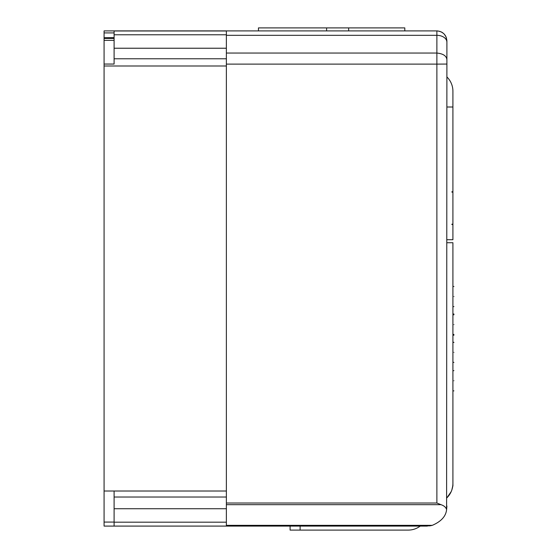 <?xml version="1.0" encoding="UTF-8"?>
<svg xmlns="http://www.w3.org/2000/svg" width="558" height="558" viewBox="0 0 558 558"><rect width="100%" height="100%" fill="white"/><g stroke="black" fill="none" stroke-linecap="round" stroke-linejoin="round"><path stroke-width="0.84" d="M104.081 64.051L104.081 65.99L226.374 65.99L226.374 30.906L114.104 30.906L114.104 32.915L104.081 32.915L104.081 64.051L114.104 64.051L114.104 32.915M226.374 58.771L114.104 58.771L226.374 58.771M453.919 380.744C453.919 393.753 453.919 393.753 453.919 380.744C453.919 367.736 453.919 367.736 453.919 380.744M453.919 352.342C453.919 365.141 453.919 365.141 453.919 352.342C453.919 339.55 453.919 339.55 453.919 352.342M453.919 296.542C453.919 309.516 453.919 309.516 453.919 296.542C453.919 283.569 453.919 283.569 453.919 296.542M453.919 324.61C453.919 337.269 453.919 337.269 453.919 324.61C453.919 311.95 453.919 311.95 453.919 324.61M452.915 362.379L453.919 362.379L452.915 362.261M452.915 390.886L453.919 390.886L452.915 390.83M404.801 27.9L404.801 30.906L404.801 27.9L348.666 27.9L348.666 30.906M348.666 27.9L258.452 27.9L258.452 30.906M326.611 27.9L326.611 30.906M226.374 64.121L436.879 64.121L436.879 503.016L226.374 503.016L226.374 65.99M226.374 503.016L226.374 504.683L441.008 504.683L436.879 503.016M441.008 504.683C444.07 505.715 445.933 507.341 446.595 509.552L446.902 64.058L436.879 64.121L436.879 53.052L226.374 53.052M446.595 509.552C445.961 516.241 441.197 521.507 432.297 525.336L226.374 525.336L226.374 526.089L426.863 526.089L104.081 526.089L104.081 65.99M226.374 525.336L226.374 504.683M446.902 64.058L446.902 59.776C446.533 55.926 443.191 53.687 436.879 53.052L436.879 30.906C442.968 31.499 446.309 34.84 446.902 40.929L446.902 42.192A10.023 6.863 180 0 0 436.879 35.328L226.374 35.328M446.902 42.143L446.902 60.18M446.902 59.776L446.902 42.192M432.297 525.336L426.856 526.089L420.23 526.089C416.652 528.726 412.641 530.065 408.198 530.1L300.113 530.1L300.113 526.089M429.548 525.908L431.732 525.49M446.644 509.238L446.902 506.043M114.104 497.018L226.374 497.018M452.768 485.92L451.854 489.931L452.915 485.823L452.915 483.5C452.831 489.08 450.822 493.851 446.902 497.82L451.199 491.626M451.854 489.931L451.45 491.026M446.902 242.723L452.915 242.723L452.915 483.5M446.902 40.825L446.295 37.491M445.563 35.928L444.384 34.289M442.445 32.594L441.322 31.945M446.902 239.717L452.915 239.717L452.915 224.567L451.91 224.567L451.91 224.17L451.91 224.567M451.91 224.17L452.915 224.17L452.915 192.14L451.91 192.14L451.91 191.743L451.91 192.14M451.91 191.743L452.915 191.743L452.915 91.261A20.046 20.046 0 0 0 446.902 76.941M114.104 34.777L226.374 34.777M226.374 30.976L114.104 30.976L226.374 30.969M436.879 30.906L226.374 30.906L436.879 30.906M104.081 37.721L114.104 37.63L104.081 37.721M226.374 30.892L104.081 30.892L114.104 30.906L104.081 30.906L104.081 32.915M226.374 491.005L114.104 491.005L114.104 526.089M104.081 526.089L290.09 526.089L290.09 530.1L300.113 530.1M452.915 192.14L452.915 191.743M452.915 224.567L452.915 224.17M452.915 314.796L453.919 314.796L453.919 314.021L452.915 314.021M452.915 370.658L453.919 370.658L452.915 370.603M104.081 491.005L114.104 491.005M226.374 508.736L114.104 508.736M226.374 522.183L114.104 522.183M452.915 107.01L446.902 107.01M114.104 48.232L226.374 48.232M114.104 522.079L104.081 522.079M114.104 40.357L104.081 40.357M114.104 38.446L104.081 38.446M453.919 335.198L452.915 335.198M453.919 306.6L452.915 306.6M453.919 334.423L452.915 334.423M437.535 30.927L440.123 31.443M441.273 31.925L443.568 33.466M444.321 34.219L445.981 36.737M446.267 37.428L446.902 40.894M453.919 342.424L452.915 342.424M453.919 286.484L452.915 286.484M453.919 342.305L452.915 342.305"/></g></svg>
